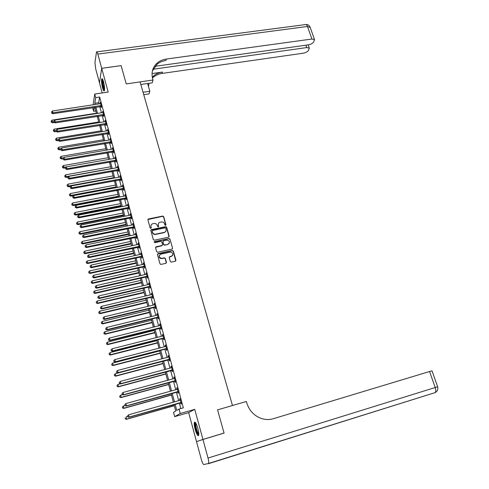 <?xml version="1.0" encoding="UTF-8"?>
<svg xmlns="http://www.w3.org/2000/svg" width="489" height="489" viewBox="0 0 489 489"><rect width="100%" height="100%" fill="white"/><g stroke="black" fill="none" stroke-linecap="round" stroke-linejoin="round"><path stroke-width="0.73" d="M165.551 225.35L165.954 224.702L163.699 216.651L162.703 216.059L148.418 218.962L147.916 219.867L150.141 227.978L150.881 228.387L151.254 227.746L150.967 226.694C150.71 225.276 151.266 224.304 152.629 223.779L154.023 223.485C155.6 223.314 156.669 223.956 157.232 225.398L157.519 226.45L158.222 226.872L158.625 226.218L158.338 225.172C158.075 223.754 158.625 222.788 159.989 222.263L161.364 221.975C162.935 221.81 163.998 222.446 164.561 223.889L164.854 224.934L165.551 225.35M165.838 225.191L163.571 216.933L162.574 216.334L147.898 219.537M151.156 228.216L150.967 226.694M158.515 226.7L158.338 225.172M197.825 428.315C196.358 423.474 195.209 421.487 194.39 422.355C194.035 423.633 194.292 425.98 195.178 429.409C196.633 434.25 197.782 436.249 198.62 435.399C198.98 434.122 198.711 431.763 197.825 428.315M103.546 81.804C102.806 79.23 102.207 78.246 101.755 78.839C101.284 80.612 101.547 83.588 102.549 87.782C103.295 90.361 103.894 91.357 104.353 90.758C104.823 89.004 104.554 86.015 103.546 81.804M170.319 261.499L171.278 262.116L175.343 261.212L175.918 260.252L173.351 251.095L172.366 250.49L158.026 253.62L157.44 254.573L159.976 263.809L160.93 264.427L165.875 263.32L166.456 262.361L165.368 258.418L164.396 257.807L161.816 258.369C158.778 257.489 158.436 256.089 160.783 254.176L170.294 252.098C173.338 252.941 173.699 254.335 171.37 256.267L169.805 256.609L169.225 257.562L170.319 261.499M154.982 66.315L308.382 44.854C310.815 44.389 312.581 43.435 313.681 41.993L314.519 39.603L311.921 39.028L307.483 26.479L97.831 54.083L101.706 68.295L121.119 65.624L101.718 68.332L108.191 92.06L94.732 94.047L95.685 97.623L99.664 97.03L183.326 407.857L179.053 409.079L180.239 413.517L174.689 416.64L173.552 412.368L175.734 411.066L173.98 404.489M202.947 439.477L196.511 441.616L201.34 459.477C202.269 462.649 203.094 464.342 203.821 464.55L208.632 463.45C208.901 462.478 208.693 460.675 208.014 458.04L202.947 439.477L224.072 433.101L217.562 409.861L224.06 433.058L202.935 439.428L194.732 409.348L180.239 413.517M208.014 458.04L435.222 387.526L429.562 371.53L273.375 418.694C269.757 419.764 266.083 419.794 262.349 418.792C254.628 416.347 249.451 411.096 246.823 403.04L246.37 401.481L217.562 409.861L232.464 405.528L140.092 81.901L126.241 83.912L153.026 80.019L152.666 78.772C151.064 72.39 152.647 67.085 157.415 62.855C159.927 60.807 162.91 59.536 166.37 59.041L311.921 39.028M121.125 65.66L126.241 83.912L121.119 65.624M168.613 237.171L169.188 236.242L166.663 227.232L165.661 226.633L151.376 229.604L150.838 230.527L153.332 239.604L154.341 240.203L168.613 237.171M169.995 239.115L172.538 248.198L171.963 249.139L157.654 252.257L156.639 251.658L155.563 247.727L156.15 246.78L161.963 245.527L162.544 244.586L161.828 242L160.82 241.401L154.768 242.691L154.463 241.609L168.992 238.516L169.995 239.115L172.538 248.198M198.039 441.109L202.935 439.428M224.06 433.058L222.306 433.633M101.718 68.332L99.45 82.782L102.201 92.947M99.664 97.03L98.741 102.684L99.065 103.888M99.78 106.547L101.474 112.849M102.183 115.502L103.888 121.871M104.597 124.512L106.327 130.948M107.03 133.583L108.778 140.08M109.481 142.709L111.247 149.279M111.944 151.896L113.729 158.54M114.426 161.144L116.229 167.855M116.926 170.453L118.748 177.238M119.438 179.824L121.278 186.682M121.969 189.261L123.827 196.187M124.518 198.754L126.394 205.759M127.085 208.314L128.98 215.398M129.664 217.941L131.584 225.099M132.262 227.629L134.206 234.861M134.885 237.385L136.841 244.696M137.519 247.208L139.499 254.598M140.172 257.098L142.171 264.561M142.843 267.055L144.866 274.598M145.533 277.08L147.574 284.708M148.24 287.171L150.306 294.885M150.967 297.336L153.057 305.13M153.711 307.569L155.826 315.448M156.474 317.874L158.613 325.839M159.261 328.253L161.419 336.304M162.061 338.706L164.243 346.835M164.885 349.232L167.091 357.447M167.727 359.825L169.958 368.138M170.594 370.497L172.843 378.902M173.479 381.249L175.753 389.739M176.382 392.074L178.681 400.656M179.304 402.979L180.808 408.578M101.009 106.455L101.321 107.617L101.48 106.688L100.331 102.397L100.172 103.338L100.642 103.558M103.411 115.398L103.729 116.571L103.894 115.661L102.733 111.345L102.678 112.659M105.832 124.408L106.15 125.581L106.321 124.689L105.153 120.349L104.982 121.248L105.098 121.675L105.471 121.523M108.271 133.473L108.589 134.652L108.766 133.778L107.592 129.408L107.415 130.294L107.537 130.746L107.91 130.594M110.722 142.592L111.04 143.784L111.229 142.929L110.043 138.534L109.86 139.396L109.994 139.878L110.361 139.726M113.191 151.773L113.509 152.978L113.705 152.14L112.513 147.715L112.323 148.558L112.464 149.072L112.837 148.913M115.673 161.022L115.997 162.226L116.199 161.413L114.994 156.957L114.799 157.782L114.946 158.326L115.325 158.161M118.173 170.325L118.497 171.541L118.705 170.747L117.501 166.26L117.452 167.635L117.825 167.476M120.691 179.689L121.021 180.918L121.229 180.141L120.019 175.624L119.805 176.407L119.97 177.012L120.343 176.847M123.222 189.121L123.558 190.349L123.772 189.598L122.55 185.05L122.336 185.814L122.507 186.45L122.886 186.285M125.777 198.613L126.107 199.854L126.333 199.121L125.105 194.543L124.878 195.282L125.062 195.955L125.435 195.783M128.344 208.167L128.68 209.414L128.913 208.705L127.672 204.096L127.629 205.521L128.008 205.343M130.93 217.788L131.266 219.048L131.504 218.357L130.257 213.717L130.019 214.414L130.221 215.148L130.594 214.971M133.534 227.471L133.87 228.736L134.12 228.07L132.861 223.4L132.617 224.078L132.825 224.842L133.204 224.665M136.15 237.226L136.492 238.498L136.749 237.85L135.484 233.149L135.447 234.604L135.826 234.42M138.79 247.043L139.133 248.32L139.396 247.703L138.124 242.966L137.861 243.595L138.087 244.433L138.466 244.249M141.443 256.921L141.792 258.216L142.061 257.617L140.783 252.85L140.514 253.461L140.746 254.323L141.125 254.139M141.712 256.322L141.303 256.309L141.4 256.749M144.121 266.872L144.469 268.174L144.744 267.599L143.454 262.801L143.179 263.388L143.424 264.286L143.803 264.097M144.396 266.297L143.955 266.291L144.072 266.707M146.81 276.896L147.165 278.204L147.452 277.648L146.15 272.819L146.119 274.317L146.504 274.127M147.097 276.34L146.657 276.334L146.767 276.737M149.524 286.982L149.878 288.302L150.172 287.77L148.864 282.905L148.57 283.443L148.833 284.415L149.218 284.225M149.817 286.45L149.377 286.444L149.481 286.829M152.25 297.141L152.611 298.467L152.91 297.966L151.596 293.064L151.566 294.586L151.951 294.39M152.556 296.634L152.11 296.627L152.213 296.994M155.001 307.367L155.361 308.706L155.673 308.223L154.341 303.29L154.035 303.785L154.316 304.824L154.701 304.629M155.313 306.884L154.866 306.884L154.964 307.226M157.77 317.667L158.13 319.011L158.448 318.559L157.11 313.59L156.798 314.054L157.091 315.136L157.476 314.934M158.088 317.208L157.733 317.538M160.557 328.04L160.918 329.397L161.248 328.969L159.903 323.962L159.579 324.403L159.879 325.521L160.264 325.319M160.441 327.606L160.52 327.911M163.363 338.486L163.729 339.849L164.066 339.445L162.709 334.409L162.379 334.824L162.69 335.98L163.075 335.772M163.699 338.076L163.332 338.364M166.187 348.999L166.56 350.375L166.902 349.996L165.539 344.922L165.196 345.313L165.52 346.512L165.905 346.298M166.529 348.62L166.156 348.889M169.035 359.592L169.408 360.98L169.762 360.625L168.387 355.515L168.039 355.882L168.369 357.117L168.76 356.897M171.902 370.259L172.275 371.652L172.635 371.328L171.254 366.182L170.899 366.518L171.242 367.795L171.627 367.575M174.787 381.004L175.166 382.41L175.539 382.111L174.145 376.927L173.778 377.239L174.127 378.547L174.518 378.327M177.696 391.823L178.075 393.235L178.454 392.967L177.049 387.746L176.676 388.028L177.042 389.385L177.434 389.158M180.624 402.722L181.009 404.146L181.395 403.902L179.983 398.645L179.597 398.902L179.97 400.295L180.362 400.069M194.732 409.348L188.668 412.612L196.499 441.573M188.668 412.612L174.689 416.64M95.783 110.948L93.595 111.284L92.702 107.635M175.099 404.171L176.773 410.442L179.053 409.079M95.685 97.623L94.823 103.277L95.141 104.487M95.856 107.152L97.537 113.466M98.246 116.119L99.952 122.501M100.655 125.147L102.378 131.59M103.081 134.23L104.817 140.746M105.52 143.375L107.274 149.958M107.977 152.58L109.75 159.237M110.447 161.847L112.244 168.571M112.935 171.174L114.75 177.972M115.441 180.563L117.274 187.434M117.965 190.013L119.817 196.957M120.502 199.53L122.372 206.547M123.057 209.109L124.952 216.205M125.63 218.754L127.543 225.924M128.222 228.461L130.153 235.71M130.826 238.235L132.782 245.557M133.454 248.076L135.429 255.478M136.095 257.984L138.094 265.466M138.76 267.966L140.777 275.527M141.437 278.009L143.479 285.649M144.139 288.125L146.199 295.845M146.853 298.308L148.937 306.114M149.591 308.565L151.694 316.456M152.348 318.889L154.475 326.866M155.117 329.286L157.269 337.349M157.916 339.763L160.086 347.911M160.728 350.307L162.923 358.547M163.558 360.925L165.783 369.256M166.413 371.622L168.662 380.039M169.286 382.392L171.56 390.907M172.183 393.242L174.475 401.848M93.124 104.793L94.732 94.047M94.188 107.409L93.595 111.284M173.363 402.16L171.064 393.553M170.441 391.212L168.173 382.698M167.55 380.344L165.306 371.921M164.671 369.55L162.452 361.218M161.816 358.834L159.622 350.595M158.986 348.199L156.81 340.038M156.168 337.63L154.023 329.562M153.375 327.141L151.248 319.158M150.6 316.719L148.497 308.828M147.843 306.377L145.765 298.565M145.105 296.102L143.045 288.376M142.391 285.9L140.349 278.253M139.689 275.772L137.672 268.204M137.012 265.71L135.013 258.223M134.347 255.716L132.372 248.308M131.7 245.79L129.75 238.461M129.078 235.93L127.146 228.681M126.468 226.144L124.554 218.968M123.876 216.419L121.987 209.323M121.303 206.755L119.432 199.738M118.748 197.165L116.895 190.215M115.532 185.093L70.379 193.516L70.758 196.132L116.205 187.611L114.377 180.759M113.686 178.167L111.877 171.364M111.18 168.76L109.389 162.036M108.692 159.42L106.92 152.764M106.223 150.141L104.469 143.552M103.766 140.924L102.03 134.402M101.327 131.761L99.609 125.312M98.9 122.666L97.201 116.284M96.492 113.625L94.811 107.311M98.741 102.684L94.823 103.277M100.172 103.338L100.563 103.277M102.568 112.262L102.965 112.201M104.982 121.248L105.379 121.186M107.415 130.294L107.812 130.227M109.86 139.396L110.257 139.328M112.323 148.558L112.721 148.491M114.799 157.782L115.202 157.709M117.299 167.061L117.696 166.993M119.805 176.407L120.208 176.333M122.336 185.814L122.739 185.741M124.878 195.282L125.282 195.209M127.446 204.818L127.843 204.738M130.019 214.414L130.422 214.335M132.617 224.078L133.02 223.993M135.233 233.803L135.636 233.718M137.861 243.595L138.271 243.51M140.514 253.461L140.924 253.369M143.179 263.388L143.589 263.296M145.869 273.382L146.278 273.29M148.57 283.443L148.98 283.351M151.297 293.577L151.706 293.479M154.035 303.785L154.451 303.681M156.798 314.054L157.213 313.956M159.579 324.403L159.995 324.299M162.379 334.824L162.794 334.714M165.196 345.313L165.612 345.21M168.039 355.882L168.454 355.772M170.899 366.518L171.315 366.408M173.778 377.239L174.194 377.123M176.676 388.028L177.097 387.911M179.597 398.902L180.019 398.779M158.399 223.699L158.21 225.441M151.015 225.27L150.85 226.963M169.053 236.908L166.529 227.501L165.533 226.902L150.826 230.166M165.795 228.296L165.099 227.88L152.562 230.49L152.183 231.138L152.495 232.251C153.057 233.705 154.127 234.347 155.716 234.17L164.359 232.354C165.789 231.853 166.37 230.869 166.107 229.402L165.795 228.296M165.887 231.224L164.231 232.617L155.594 234.433C154.011 234.61 152.935 233.968 152.372 232.513L152.067 231.401M172.391 248.889L172.403 248.443M162.415 245.252L161.841 245.778L155.557 247.324M169.86 239.372L168.858 238.773L154.053 242.037M167.971 244.237C170.306 242.281 169.921 240.906 166.822 240.117L163.515 240.826L162.941 241.762L163.656 244.347L164.659 244.946L167.837 244.488L169.286 243.333M162.941 241.358L162.941 241.762M167.837 244.488L164.53 245.197L163.528 244.598L162.813 242.018M172.648 255.405L171.236 256.505L169.237 257.11M159.31 255.362C158.723 257.361 159.518 258.443 161.688 258.608L161.932 258.345M166.309 263.058L165.233 258.657L164.261 258.045L161.804 258.583M175.759 260.967L173.21 251.34L172.232 250.735L157.446 254.152M96.388 113.228L52.048 120.129L52.451 122.806L54.468 122.495M51.302 121.816L51.125 121.101L51.29 122.171L51.302 121.816L53.851 121.706M51.125 121.101L52.048 120.129M52.451 122.806L51.29 122.171M101.168 105.52L52.928 112.8L52.47 110.972L100.269 103.711M101.443 106.535L52.885 113.735L52.928 112.8L51.706 112.696L51.522 111.969L51.706 112.696M51.693 113.069L52.885 113.735M52.47 110.972L51.522 111.969M98.729 122.012L54.291 129.096L54.689 131.767L56.388 131.492M53.539 130.783L53.362 130.068L53.521 131.131L53.539 130.783L56.107 130.679L56.29 131.437L56.101 130.697M53.362 130.068L54.291 129.096M54.689 131.767L53.521 131.131M101.082 130.85L56.541 138.118L56.944 140.783L58.558 140.514M55.795 139.817L55.612 139.09L55.77 140.16L55.795 139.817L58.442 139.695M55.612 139.09L56.541 138.118M56.944 140.783L55.77 140.16M103.454 139.75L58.808 147.201L59.206 149.86L60.832 149.585M58.057 148.907L57.879 148.173L58.038 149.237L58.057 148.907L61.003 148.735M57.879 148.173L58.808 147.201M59.206 149.86L58.038 149.237M103.576 114.487L55.226 121.969L54.768 120.129L103.045 112.513M103.845 115.483L55.178 122.88L55.226 121.969L53.998 121.859L53.814 121.125L53.998 121.859M53.979 122.226L55.178 122.88M54.768 120.129L53.814 121.125M106.003 123.509L57.543 131.193L57.079 129.347L105.098 121.675M106.266 124.487L57.482 132.085L57.543 131.193L56.308 131.083M56.29 131.437L57.482 132.085M57.079 129.347L56.125 130.343M108.448 132.592L59.872 140.484L59.401 138.619L107.537 130.746M108.705 133.552L59.805 141.358L59.872 140.484L58.631 140.367L58.448 139.622L58.631 140.367M58.607 140.716L59.805 141.358M59.401 138.619L58.448 139.622M105.838 148.699L61.094 156.346L61.486 158.992L63.112 158.711L63.301 159.451L63.112 158.699M60.343 158.051L60.159 157.317L60.318 158.381L60.343 158.051L63.662 157.819M60.159 157.317L61.094 156.346M61.486 158.992L60.318 158.381M110.905 141.737L62.213 149.836L61.742 147.959L109.988 139.878M111.156 142.672L62.146 150.685L62.213 149.836L60.972 149.713L60.783 148.962L60.972 149.713M60.948 150.05L62.146 150.685M61.742 147.959L60.783 148.962M104.536 90.049C103.876 89.646 103.246 87.837 102.659 84.634C102.207 81.645 102.219 79.896 102.69 79.395M102.959 80L103.118 84.585L104.591 89.401M102.348 78.851C102.012 79.848 102.067 81.767 102.513 84.615C103.057 87.702 103.686 89.719 104.395 90.661M198.772 434.593C198.308 434.678 197.709 433.822 196.963 432.019C195.288 427.148 194.836 424.061 195.606 422.753M195.918 423.266L195.887 423.333C195.563 425.173 196.065 427.942 197.397 431.646L198.785 433.981M195.087 422.16L195.068 422.203C194.671 424.483 195.294 427.918 196.939 432.508L198.626 435.387M143.051 92.274L149.83 91.26L147.592 83.497M149.83 91.26L149.072 93.906L143.748 94.713M153.026 80.019L152.232 82.812L140.832 84.487M153.094 69.236L306.731 47.567L309.311 48.124L308.51 50.404C307.44 51.791 305.717 52.72 303.321 53.185L162.03 73.429C158.68 73.925 155.789 75.178 153.35 77.183L152.458 77.989M152.293 77.207L153.735 75.832C156.18 73.821 159.084 72.568 162.44 72.072L152.03 73.558M97.831 54.083C97.28 52.182 96.84 51.461 96.504 51.907L94.952 62.568L95.71 68.937L99.456 82.745M101.706 68.295L99.444 82.751M148.827 83.784L149.004 83.289M152.372 71.009L157.006 64.291C159.512 62.25 162.489 60.978 165.936 60.483L166.37 59.041M148.479 86.577L148.949 83.295M429.562 371.53L431.995 370.809L437.643 386.732L435.222 387.526C435.974 389.861 435.95 391.555 435.161 392.606L208.43 463.7M108.24 157.715L63.393 165.545L63.784 168.185L65.502 167.88M62.635 167.262L62.451 166.523L62.61 167.58L62.635 167.262L66.351 166.951M62.451 166.523L63.393 165.545M63.784 168.185L62.61 167.58M113.381 150.942L64.572 159.249L64.102 157.36L112.458 149.072M113.625 151.853L64.499 160.08L64.572 159.249L63.325 159.121M63.301 159.451L64.499 160.08M64.102 157.36L63.136 158.363M110.655 166.78L65.703 174.805L66.094 177.44L68.179 177.061M64.945 176.529L64.762 175.789L64.915 176.841L66.168 176.663L111.137 168.601M64.762 175.789L65.703 174.805M66.094 177.44L64.915 176.841M115.869 160.203L66.95 168.729L66.473 166.828L114.946 158.326M116.113 161.101L66.871 169.536L66.95 168.729L65.697 168.589L65.508 167.831L65.697 168.589M65.667 168.919L66.871 169.536M66.473 166.828L65.508 167.831M113.087 175.906L68.032 184.127L68.417 186.755L70.936 186.291M67.274 185.863L67.085 185.111L67.244 186.162L68.503 186.003L113.576 177.739M67.085 185.111L68.032 184.127M68.417 186.755L67.244 186.162M118.375 169.53L69.34 178.265L68.863 176.352L117.446 167.641M118.613 170.404L69.255 179.06L69.34 178.265L68.087 178.13L67.892 177.36L68.087 178.13M68.05 178.442L69.255 179.06M68.863 176.352L67.892 177.36M69.615 195.252L69.426 194.5L69.579 195.545L70.85 195.398L116.027 186.939M69.426 194.5L70.379 193.516M70.758 196.132L69.579 195.545M120.899 178.913L71.755 187.874L71.266 185.948L119.97 177.012M121.131 179.769L71.657 188.644L71.755 187.874L70.489 187.727L70.294 186.957L70.489 187.727M70.453 188.039L71.657 188.644M71.266 185.948L70.294 186.957M117.996 194.341L72.733 202.959L73.118 205.569L118.662 196.847M71.975 204.708L71.785 203.95L71.938 204.989L73.209 204.854L118.491 196.199M71.785 203.95L72.733 202.959M73.118 205.569L71.938 204.989M123.442 188.363L74.175 197.544L73.692 195.606L122.507 186.456M123.668 189.194L74.077 198.296L74.175 197.544L72.91 197.397L72.714 196.621L72.91 197.397M72.867 197.697L74.077 198.296M73.692 195.606L72.714 196.621M120.477 203.65L75.11 212.47L75.489 215.068L121.144 206.144M74.346 214.225L74.157 213.461L74.304 214.5L75.587 214.378L120.972 205.514M74.157 213.461L75.11 212.47M75.489 215.068L74.304 214.5M126.003 197.88L76.62 207.281L76.131 205.331L125.056 195.955M126.217 198.687L76.51 208.008L76.62 207.281L75.343 207.128L75.147 206.346L75.343 207.128M75.3 207.415L76.51 208.008M76.131 205.331L75.147 206.346M122.971 213.015L77.5 222.043L77.873 224.634L123.631 215.502M76.736 223.803L76.541 223.033L76.694 224.072L77.983 223.968L123.472 214.897M76.541 223.033L77.5 222.043M77.873 224.634L76.694 224.072M128.576 207.452L79.077 217.085L78.582 215.123L127.629 205.521M128.784 208.241L78.967 217.794L79.077 217.085L77.794 216.927L77.598 216.138L77.794 216.927M77.751 217.208L78.967 217.794M78.582 215.123L77.598 216.138M125.484 222.446L79.909 231.682L80.282 234.262L126.144 224.922M79.139 233.449L78.943 232.672L79.096 233.705L80.392 233.614L125.991 224.341M78.943 232.672L79.909 231.682M80.282 234.262L79.096 233.705M131.168 217.098L81.553 226.957L81.058 224.983L130.215 215.148M131.376 217.862L81.431 227.642L81.553 226.957L80.263 226.792L80.068 225.997L80.263 226.792M80.22 227.067L81.431 227.642M81.058 224.983L80.068 225.997M128.014 231.939L82.329 241.383L82.696 243.956L128.668 234.402M81.559 243.155L81.363 242.379L81.51 243.406L82.818 243.333L128.521 233.846M81.363 242.379L82.329 241.383M82.696 243.956L81.51 243.406M133.778 226.804L84.047 236.902L83.546 234.909L132.819 224.842M133.98 227.544L83.919 237.556L84.047 236.902L82.751 236.725L82.555 235.93L82.751 236.725M82.702 236.988L83.919 237.556M83.546 234.909L82.555 235.93M130.557 241.493L84.768 251.15L85.135 253.718L131.211 243.95M83.998 252.935L83.802 252.147L83.949 253.174L85.263 253.113L131.07 243.412M83.802 252.147L84.768 251.15M85.135 253.718L83.949 253.174M136.407 236.578L86.553 246.908L86.052 244.903L135.441 234.604M136.596 237.293L86.419 247.544L86.553 246.908L85.257 246.731L85.055 245.924L85.257 246.731M85.202 246.982L86.419 247.544M86.052 244.903L85.055 245.924M133.118 251.114L87.225 260.985L87.586 263.54L133.772 253.559M86.449 262.776L86.253 261.982L86.4 263.009L87.72 262.96L133.638 253.045M86.253 261.982L87.225 260.985M87.586 263.54L86.4 263.009M139.053 246.413L89.077 256.988L88.576 254.965L138.081 244.433M139.237 247.11L88.943 257.599L89.077 256.988L87.775 256.804L87.574 255.992L87.775 256.804M87.72 257.049L88.943 257.599M88.576 254.965L87.574 255.992M135.697 260.796L89.701 270.882L90.055 273.43L136.345 263.229M88.919 272.685L88.723 271.89L88.864 272.905L90.196 272.874L136.217 262.74M88.723 271.89L89.701 270.882M90.055 273.43L88.864 272.905M141.896 256.994L141.034 256.908L141.303 256.309L91.626 267.135L91.113 265.099L140.74 254.323M141.034 256.908L91.48 267.721L91.626 267.135L90.318 266.945L90.11 266.132L90.318 266.945M90.257 267.177L91.48 267.721M91.113 265.099L90.11 266.132M138.295 270.539L92.189 280.851L92.543 283.388L138.943 272.966M91.406 282.66L91.211 281.86L91.351 282.874L92.69 282.856L138.821 272.501M91.211 281.86L92.189 280.851M92.543 283.388L91.351 282.874M144.573 266.945L143.68 266.866L143.955 266.291L94.188 277.355L93.674 275.307L143.418 264.286M143.68 266.866L94.035 277.917L94.188 277.355L92.873 277.159L92.665 276.34L92.873 277.159M92.812 277.385L94.035 277.917M93.674 275.307L92.665 276.34M140.911 280.356L94.695 290.888L95.049 293.418L141.553 282.764M93.912 292.703L93.711 291.896L93.851 292.905L95.202 292.905L141.437 282.324M93.711 291.896L94.695 290.888M95.049 293.418L93.851 292.905M147.262 276.963L146.376 276.89L146.657 276.334L96.767 287.648L96.247 285.582L146.113 274.317M146.376 276.89L96.608 288.186L96.767 287.648L95.447 287.446L95.239 286.621L95.447 287.446M95.386 287.66L96.608 288.186M96.247 285.582L95.239 286.621M143.54 290.234L97.219 300.992L97.568 303.51L144.182 292.636M96.431 302.813L96.229 302.006L96.37 303.009L97.727 303.021L144.072 292.22M96.229 302.006L97.219 300.992M97.568 303.51L96.37 303.009M149.976 287.049L149.084 286.976L149.377 286.444L99.365 298.015L98.845 295.931L148.827 284.421M149.084 286.976L99.2 298.522L99.365 298.015L98.038 297.801L97.831 296.97L98.038 297.801M97.971 298.009L99.2 298.522M98.845 295.931L97.831 296.97M146.193 300.179L99.762 311.169L100.104 313.675L146.828 302.569M98.974 312.997L98.772 312.184L98.906 313.186L100.269 313.211L146.724 302.178M98.772 312.184L99.762 311.169M100.104 313.675L98.906 313.186M152.709 297.208L151.81 297.135L152.11 296.627L101.981 308.449L101.461 306.358L151.566 294.586M151.81 297.135L101.81 308.938L101.981 308.449L100.648 308.235L100.441 307.398L100.648 308.235M100.581 308.431L101.81 308.938M101.461 306.358L100.441 307.398M148.858 310.191L102.317 321.414L102.659 323.907L149.493 312.569M101.529 323.253L101.327 322.428L101.461 323.425L102.831 323.474L149.396 312.202M101.327 322.428L102.317 321.414M102.659 323.907L101.461 323.425M155.459 307.434L154.561 307.367L154.866 306.884L104.622 318.962L104.09 316.854L154.316 304.83M154.561 307.367L104.438 319.421L104.622 318.962L103.277 318.736L103.069 317.893L103.277 318.736M103.21 318.926L104.438 319.421M104.09 316.854L103.069 317.893M151.547 320.271L104.897 331.731L105.233 334.213L152.177 322.636M104.102 333.577L103.894 332.746L104.035 333.742L105.416 333.804L152.085 322.3M103.894 332.746L104.897 331.731M105.233 334.213L104.035 333.742M158.228 317.734L157.324 317.667L157.641 317.208L107.274 329.549L106.743 327.422L157.085 315.142M157.324 317.667L107.085 329.983L107.274 329.549L105.93 329.317L105.716 328.467L105.93 329.317M105.85 329.494L107.085 329.983M106.743 327.422L105.716 328.467M154.249 330.423L107.488 342.117L107.825 344.592L154.879 332.777M106.694 343.975L106.486 343.137L106.62 344.128L108.014 344.207L154.793 332.465M106.486 343.137L107.488 342.117M107.825 344.592L106.62 344.128M160.881 327.606L109.946 340.21L109.408 338.07L159.879 325.521M161.015 328.101L109.75 340.619L109.946 340.21L108.595 339.971L108.381 339.115L108.595 339.971M108.515 340.136L109.75 340.619M109.408 338.07L108.381 339.115M156.969 340.644L110.104 352.581L110.435 355.045L157.592 342.985M109.304 354.439L109.096 353.602L109.23 354.586L110.63 354.678L157.519 342.697M109.096 353.602L110.104 352.581M110.435 355.045L109.23 354.586M163.821 338.547L162.916 338.486L163.253 338.082L112.641 350.949L112.097 348.791L162.684 335.98M162.916 338.486L112.433 351.328L112.641 350.949L111.278 350.705L111.064 349.843L111.278 350.705M111.199 350.857L112.433 351.328M112.097 348.791L111.064 349.843M159.714 350.931L112.733 363.113L113.057 365.564L160.331 353.26M111.932 364.983L111.724 364.14L111.853 365.118L113.265 365.228L160.264 352.997M111.724 364.14L112.733 363.113M113.057 365.564L111.853 365.118M166.651 349.06L165.74 349.005L166.083 348.626L115.349 361.762L114.805 359.592L165.514 346.512M165.74 349.005L115.135 362.117L115.349 361.762L113.986 361.512L113.772 360.65L113.986 361.512M166.071 348.987L166.413 348.608L166.071 348.987M113.9 361.658L115.135 362.117M114.805 359.592L113.772 360.65M162.47 361.292L115.386 373.718L115.704 376.163L163.088 363.608M114.579 375.601L114.371 374.745L114.499 375.723L115.917 375.852L163.026 363.376M114.371 374.745L115.386 373.718M115.704 376.163L114.499 375.723M169.39 359.238L118.081 372.661L117.537 370.473L168.363 357.117M169.5 359.653L117.861 372.985L118.081 372.661L116.712 372.404L116.492 371.53L116.712 372.404M116.626 372.532L117.861 372.985M117.537 370.473L116.492 371.53M120.263 383.81L118.051 384.403L118.369 386.836L165.863 374.024M117.244 386.292L117.03 385.436L117.158 386.402L118.589 386.548L165.808 373.822M117.03 385.436L118.051 384.403M118.369 386.836L117.158 386.402M172.262 369.935L120.832 383.633L120.282 381.432L171.236 367.795M172.366 370.32L120.606 383.932L120.832 383.633L119.457 383.37L119.237 382.49L119.457 383.37M119.365 383.486L120.606 383.932M120.282 381.432L119.237 382.49M122.543 394.666L120.74 395.161L121.052 397.581L168.662 384.519M119.933 397.056L119.713 396.194L119.842 397.16L121.278 397.325L168.613 384.342M119.713 396.194L120.74 395.161M121.052 397.581L119.842 397.16M175.16 380.705L123.607 394.684L123.051 392.465L174.127 378.553M175.251 381.059L123.369 394.953L123.607 394.684L122.219 394.415L121.999 393.529L122.219 394.415M122.128 394.525L123.369 394.953M123.051 392.465L121.999 393.529M124.897 405.595L123.442 405.998L123.754 408.401L171.474 395.081M122.635 407.899L122.415 407.031L122.543 407.991L123.986 408.174L171.437 394.935M122.415 407.031L123.442 405.998M123.754 408.401L122.543 407.991M178.075 391.548L126.394 405.821L125.838 403.584L177.036 389.385M178.161 391.878L126.15 406.059L126.394 405.821L125.007 405.54L124.781 404.647L125.007 405.54M124.909 405.638L126.15 406.059M125.838 403.584L124.781 404.647M127.629 416.5L126.168 416.909L126.474 419.299L174.31 405.723M125.355 418.822L125.141 417.948L125.263 418.902L126.718 419.104L174.273 405.601M126.474 419.299L125.263 418.902M127.488 415.937L127.708 416.836L127.488 415.937L128.644 414.782L179.97 400.295M127.586 415.852L128.644 414.782L128.955 417.245L181.095 402.777M181.009 402.471L129.206 417.031L127.812 416.75M180.038 400.271L180.355 400.026M127.708 416.836L128.955 417.245M101.058 105.502L100.899 106.431M100.746 105.496L100.587 106.425M103.466 114.469L103.301 115.38M103.155 114.463L102.996 115.373M105.893 123.491L105.722 124.383M105.581 123.485L105.41 124.383M108.338 132.574L108.161 133.448M108.026 132.568L107.849 133.448M110.795 141.718L110.612 142.574M110.483 141.712L110.3 142.568M162.44 72.072L162.03 73.429M306.731 47.567L305.9 45.202M96.895 51.858L305.215 24.627C306.053 24.15 306.811 24.768 307.483 26.479L310.209 27.457M437.637 386.72L437.643 386.732C438.278 389.317 437.453 391.273 435.161 392.606L208.632 463.45M113.271 150.918L113.075 151.755M112.953 150.918L112.763 151.755M115.759 160.184L115.563 160.997M115.447 160.184L115.245 160.997M118.265 169.506L118.063 170.306M117.953 169.506L117.745 170.306M120.789 178.895L120.575 179.671M120.471 178.895L120.263 179.671M123.332 188.344L123.112 189.102M123.014 188.351L122.794 189.102M125.887 197.862L125.661 198.595M125.569 197.862L125.343 198.595M128.46 207.434L128.228 208.149M128.142 207.44L127.91 208.155M131.052 217.079L130.814 217.77M130.734 217.085L130.496 217.776M133.662 226.786L133.418 227.452M133.344 226.792L133.1 227.458M136.29 236.56L136.04 237.208M135.973 236.566L135.716 237.214M138.937 246.395L138.674 247.024M138.613 246.407L138.356 247.031M141.602 256.303L141.333 256.908M141.278 256.315L141.009 256.914M144.279 266.279L144.004 266.86M146.981 276.322L146.694 276.878M149.701 286.432L149.408 286.964M152.44 296.615L152.134 297.123M155.196 306.872L154.885 307.355M157.971 317.196L157.654 317.654M160.765 327.593L160.441 328.021M160.435 327.606L160.111 328.04M163.577 338.064L163.247 338.467M169.267 359.226L168.919 359.58M168.937 359.244L168.589 359.598M172.146 369.916L171.786 370.246M171.81 369.941L171.456 370.271M175.038 380.686L174.671 380.986M174.707 380.711L174.341 381.01M177.953 391.536L177.58 391.811M177.623 391.561L177.244 391.836M180.893 402.459L180.508 402.704M180.557 402.484L180.172 402.734M157.006 64.291L157.415 62.855M153.735 75.832L153.35 77.183M309.311 48.124L308.174 44.884M314.519 39.603L310.081 27.097C309.299 25.33 307.942 24.462 306.016 24.499M144.017 266.279L143.742 266.86M146.749 276.316L146.468 276.872M149.5 286.426L149.212 286.957M152.275 296.609L151.975 297.116M155.062 306.86L154.756 307.343M157.874 317.184L157.556 317.642M160.698 327.587L160.374 328.015M163.546 338.058L163.21 338.467"/></g></svg>
